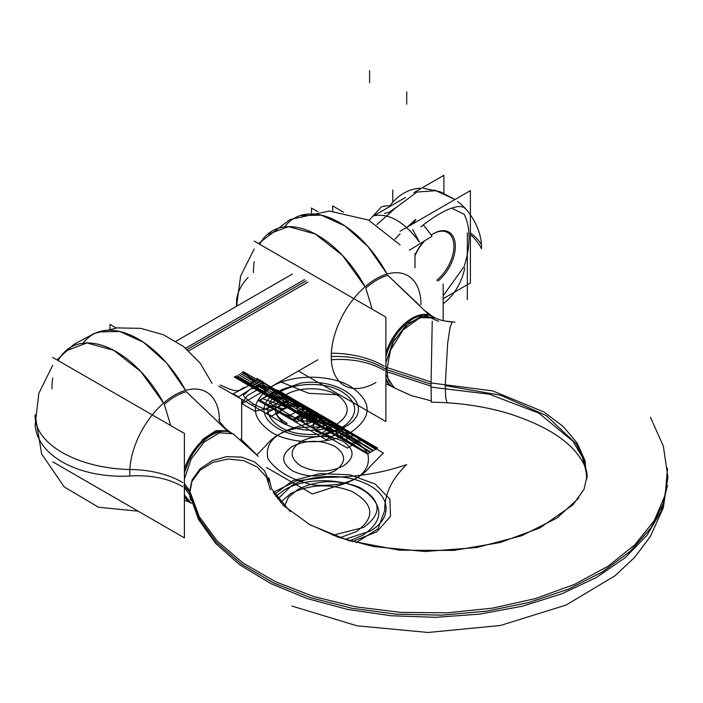 <?xml version="1.0" encoding="UTF-8"?>
<svg xmlns="http://www.w3.org/2000/svg" width="703" height="703" viewBox="0 0 703 703"><rect width="100%" height="100%" fill="white"/><g stroke="black" fill="none" stroke-linecap="round" stroke-linejoin="round"><path stroke-width="1.05" d="M304.417 279.645L185.654 348.213M307.826 282.131L188.764 350.876M414.998 267.808L414.998 253.467M343.6 212.244L332.624 205.909L332.624 211.12M389.778 205.865A57.497 33.19 60 0 0 381.246 206.981L369.128 220.347M423.197 225.03A57.497 33.19 60 0 1 431.967 236.261L409.41 250.242M415.816 219.635L412.547 224.011M412.67 229.538L419.419 242.052C404.26 221.717 389.102 212.965 373.943 215.795M384.682 213.378L389.198 212.28L396.228 207.297M443.154 298.705L470.395 282.975L470.395 190.61L400.06 231.217M451.616 208.141L464.156 214.274A77.427 44.702 -60 0 1 464.156 266.516L443.154 295.787L464.156 266.516A77.427 44.702 120 0 0 464.156 214.274A77.427 44.702 -60 0 1 464.156 266.516L443.154 295.787L464.156 266.516A77.427 44.702 120 0 0 464.156 214.274L451.616 208.141L464.156 214.274A77.427 44.702 120 0 1 464.156 266.516L443.154 295.787M436.668 280.321A29.992 17.32 120 0 0 453.901 246.314A29.992 17.32 120 0 1 436.668 280.321A29.992 17.32 120 0 0 453.901 246.314A29.992 17.32 120 0 1 436.668 280.321A29.992 17.32 120 0 0 453.901 246.314A29.992 17.32 120 0 0 431.132 235.039A29.992 17.32 120 0 1 453.901 246.314A29.992 17.32 120 0 0 433.83 233.449M424.085 241.147A29.992 17.32 120 0 0 414.998 255.268A29.992 17.32 120 0 1 424.085 241.147A29.992 17.32 120 0 0 414.998 255.268A29.992 17.32 120 0 1 424.085 241.147A29.992 17.32 120 0 0 414.998 255.268M414.998 255.848A31.011 17.909 -60 0 1 424.709 240.76M431.167 235.083A31.011 17.909 -60 0 1 433.408 233.651A31.011 17.909 -60 0 1 455.298 247.957M455.298 244.723A31.011 17.909 -60 0 1 438.004 281.086M443.892 193.237L443.892 175.302L413.812 192.666M373.548 215.909L405.508 197.455M395.622 207.921L376.861 224.6L395.622 207.921L376.861 224.6L395.622 207.921L416.976 192.042L436.484 190.636M464.806 267.992A56.6 43.182 -86.6 0 1 443.154 303.714M470.799 234.846A84.474 51.732 -176.8 0 1 481.467 248.677A38.779 22.391 60 0 0 457.548 201.471M421.431 188.263A56.6 43.182 93.4 0 0 388.935 207.025M464.982 208.413A56.6 16.45 137.6 0 0 420.956 226.814M415.631 219.468L407.564 226.884L415.631 219.468M400.06 233.783L395.06 239.169L400.06 233.783M470.782 233.211A84.474 45.607 177 0 1 481.467 244.706M234.398 434.726L231.208 432.855M184.397 478.91L191.172 459.103L204.098 442.117L219.398 432.784L232.763 433.76L219.398 432.784L204.098 442.117L191.181 459.103L184.397 478.91L191.207 459.041L204.195 442.029L219.547 432.74L232.904 433.839L219.547 432.74L204.195 442.029L191.207 459.041L184.397 478.91L191.207 459.041L204.195 442.029L219.547 432.74L232.904 433.839M232.763 433.76L230.751 432.591A40.493 23.375 120 0 0 184.397 469.129A40.493 23.375 -60 0 1 230.751 432.591L224.099 427.442M219.477 420.869A63.446 36.626 120 0 0 173.123 396.035A63.446 36.626 120 0 0 129.853 476.072A67.576 41.407 176.8 0 1 182.885 486.81M232.324 433.505A40.51 23.384 120 0 0 231.463 432.995A40.51 23.384 120 0 0 184.397 473.251M227.139 430.746L186.304 391.668A62.374 36.011 120 0 0 164.3 404.374L170.732 425.561M52.707 461.818L184.397 537.857L184.397 433.452L52.707 357.423M35.15 414.691A92.234 49.799 -177 0 0 35.15 414.735A92.234 49.799 -177 0 0 129.853 469.525A67.576 36.477 -177 0 1 182.885 482.636M184.397 494.552A40.51 23.384 120 0 0 190.961 503.146M189.283 502.109A40.493 23.375 -60 0 1 184.397 496.327A40.493 23.375 120 0 0 189.283 502.109M184.397 483.523L189.555 490.712L190.504 500.061M184.397 494.859L191.286 503.366M183.887 485.351L189.371 491.959L183.887 485.351L189.371 491.959L183.887 485.351L189.371 491.959L192.191 479.718L200.127 468.796L212.183 460.755L226.63 456.634L241.489 457.099L254.723 461.985L264.469 470.694L269.407 481.986M227.262 430.807L215.935 430.614L203.026 439.111L191.576 454.331L184.397 472.601M184.397 487.662L189.546 494.64M189.52 494.306L191.928 481.52L200.047 470.298L212.772 462.433L228.088 459.006L243.677 460.658L257.219 467.029L266.542 477.24L270.365 489.675M586.777 474.648L582.594 457.574L572.954 441.247L538.832 413.109L489.2 394.181L430.992 387.107L432.231 321.236M189.52 494.358L198.615 519.605L215.654 543.445L240.048 565.036L270.963 583.648L307.308 598.631L347.844 609.466L391.149 615.766L435.728 617.331L480.035 614.088L522.531 606.171L561.759 593.833L596.337 577.515L625.072 557.778L646.98 535.308L661.286 510.879L667.507 485.351M189.476 492.495L198.852 518.146L216.427 542.312L241.568 564.14L273.379 582.84L310.726 597.743L352.265 608.315L396.51 614.194L441.879 615.143L486.748 611.144L529.508 602.348L568.63 589.052L602.717 571.741L630.547 551.029L651.119 527.663L663.702 502.478L667.85 476.379L663.702 502.478L651.119 527.663L630.547 551.029L602.717 571.741L568.63 589.052L529.508 602.348L486.748 611.144L441.879 615.143L396.51 614.194L352.265 608.315L310.726 597.743L273.379 582.84L241.568 564.14L216.427 542.312L198.852 518.146L189.476 492.495L198.835 518.12L216.375 542.259L241.472 564.07L273.23 582.761L310.506 597.673L351.975 608.262L396.158 614.167L441.475 615.16L486.309 611.215L529.051 602.471L568.182 589.237L602.304 571.987L630.196 551.345L650.864 528.041L663.562 502.909L667.85 476.845L663.562 502.909L650.864 528.041L630.196 551.345L602.304 571.987L568.182 589.237L529.051 602.471L486.309 611.215L441.475 615.16L396.158 614.167L351.975 608.262L310.506 597.673L273.23 582.761L241.472 564.07L216.375 542.259L198.835 518.12L189.476 492.495L198.852 518.146L216.427 542.312L241.568 564.14L273.379 582.84L310.726 597.743L352.265 608.315L396.51 614.194L441.879 615.143L486.748 611.144L529.508 602.348L568.63 589.052L602.717 571.741L630.547 551.029L651.119 527.663L663.702 502.478L667.85 476.845M445.236 385.613L447.644 343.582L449.982 327.686L452.231 321.983L449.982 327.686L447.644 343.582L445.236 385.613L500.554 395.209L546.275 415.587L576.372 444.05L584.219 460.166L586.864 476.845L584.219 460.166L576.372 444.05L546.275 415.587L500.554 395.209L445.236 385.613L445.728 398.109L447.082 402.766L445.728 398.109L445.236 385.613L447.644 343.582L449.982 327.686L452.231 321.983C443.69 321.139 437.697 319.619 434.252 317.422L420.886 316.455L405.578 325.797L392.661 342.774L385.885 362.581L392.661 342.774L405.587 325.797L420.886 316.455L434.252 317.431M189.582 490.492L199.16 516.477L217.165 540.932L242.922 562.945L275.497 581.715L313.67 596.548L356.052 606.9L401.079 612.392L447.09 612.814L492.399 608.157L535.335 598.596L574.307 584.465L607.902 566.31L634.862 544.781L654.212 520.668L665.223 494.877L667.507 468.339M268.933 479.71L268.95 478.181M268.941 477.768L271.613 488.945L290.216 511.626M586.777 479.042L585.081 460.755L577.145 443.031L563.27 426.563L544.008 412.011L492.592 390.886L430.992 382.959L431.317 402.178C459.534 402.582 485.782 406.519 510.07 413.988C539.166 423.522 560.247 435.254 573.305 449.191C583.877 461.203 588.367 471.151 586.777 479.042M430.992 381.975L385.885 367.186M385.885 374.875L393.9 387.643M430.992 386.114L386.448 371.641M433.487 316.956C436.071 318.626 439.806 319.979 444.691 321.007L454.999 322.167M386.386 369.602L430.983 384.102L386.386 369.602M435.271 318.02L420.157 317.615L403.25 329.777L390.517 350.182L386.448 371.65L385.885 371.325M384.365 368.442L385.376 369.022L384.365 368.442A67.576 39.017 0 0 0 331.245 356.518A67.576 39.017 0 0 1 384.365 368.46L385.376 369.022M432.24 316.262A40.493 23.375 120 0 0 385.885 352.809A40.493 23.375 -60 0 1 432.231 316.262L425.587 311.113M384.418 370.516A67.576 41.407 -3.2 0 0 331.341 359.743A63.446 36.626 -60 0 1 374.611 279.706A63.446 36.626 -60 0 1 420.965 304.54M385.885 356.922A40.51 23.384 -60 0 1 432.951 316.666M419.928 305.77L387.792 275.339A62.374 36.011 120 0 0 365.788 288.045L372.221 309.232M428.76 314.575L387.792 275.339L419.937 305.779M387.089 274.047A90.915 52.488 -120 0 0 300.119 215.593L321.289 215.162L344.997 225.971L367.985 246.551L387.098 274.047A90.915 52.488 -120 0 0 285.19 226.155A90.915 52.488 60 0 1 387.089 274.047A90.915 52.488 -120 0 0 285.19 226.155M387.792 275.339C380.455 277.43 373.117 281.666 365.788 288.045A62.374 36.011 120 0 1 387.792 275.339A62.374 36.011 120 0 0 365.788 288.045A62.374 36.011 120 0 1 387.792 275.339M365.085 286.762L342.431 255.347L315.199 233.985L288.441 226.63L267.122 234.644A90.915 52.488 60 0 1 365.094 286.762A90.915 52.488 -120 0 0 259.671 244.257A90.915 52.488 60 0 1 365.094 286.762A90.915 52.488 60 0 0 259.671 244.257M236.639 298.362A92.234 49.799 3 0 0 236.639 298.406A92.234 49.799 3 0 0 237.271 305.858M393.32 387.309A40.51 23.384 -60 0 1 392.45 386.817A40.51 23.384 -60 0 1 385.885 378.223M384.418 366.333A67.576 36.477 3 0 0 331.333 353.196A63.446 36.626 -60 0 0 375.956 382.502M393.759 387.564L391.738 386.395A40.493 23.375 -60 0 1 385.885 379.998A40.493 23.375 120 0 0 391.738 386.395L385.885 383.776L392.45 386.817M311.464 212.666L311.464 208.035L317.8 211.691M443.154 320.682L443.154 284.065M298.397 371.008L385.885 421.528L385.885 317.123L254.196 241.094M390.727 385.815L394.778 388.153L388.267 380.2L386.448 367.511M241.665 439.603L241.665 400.394M109.976 328.995L109.976 324.355L116.311 328.02M185.601 390.376A90.915 52.488 -120 0 0 98.631 331.921L119.8 331.491L143.509 342.299L166.497 362.88L185.61 390.376A90.915 52.488 -120 0 0 83.701 342.484A90.915 52.488 60 0 1 185.601 390.376A90.915 52.488 -120 0 0 83.701 342.484M129.844 476.028A92.234 56.486 176.8 0 1 35.168 424.779L38.841 393.346L52.707 365.279M163.597 403.091L140.943 371.676L113.71 350.314L86.952 342.959L65.634 350.973A90.915 52.488 60 0 1 163.606 403.083A90.915 52.488 -120 0 0 58.182 360.577A90.915 52.488 60 0 1 163.606 403.083A90.915 52.488 60 0 0 58.182 360.577M186.304 391.668C178.966 393.759 171.629 397.995 164.3 404.374A62.374 36.011 120 0 1 186.304 391.668A62.374 36.011 120 0 0 164.3 404.374A62.374 36.011 120 0 1 186.304 391.668M187.183 349.488L306.104 280.831M285.796 394.805C273.054 403.373 271.929 412.424 282.43 421.949C294.575 431.95 322.211 433.092 336.693 424.19C349.435 415.622 350.56 406.571 340.059 397.046C327.914 387.037 300.278 385.894 285.796 394.805C273.054 403.373 271.929 412.424 282.43 421.949C294.575 431.95 322.211 433.092 336.693 424.19C349.435 415.622 350.56 406.571 340.059 397.046C327.914 387.037 300.278 385.894 285.796 394.805M309.364 410.578L256.894 378.407L281.903 395.64L275.04 391.931L308.353 411.167L309.364 410.578L256.894 378.407L281.903 395.64L275.04 391.931L308.353 411.167L309.364 410.578M310.287 416.659L313.846 411L311.244 409.498L300.638 415.614L307.905 419.814L313.846 411L311.244 409.498L300.638 415.614L307.905 419.814L310.287 416.659M243.361 371.755L276.894 390.859L243.361 371.755M310.085 410.165L277.342 390.596L310.085 410.165M308.178 411.264L275.435 391.703L308.178 411.264M287.052 405.139L269.724 394.998L302.079 414.788L269.724 394.998L302.079 414.788L287.052 405.139M306.28 412.362L273.529 392.801L306.28 412.362M304.373 413.461L271.622 393.9L304.373 413.461M284.188 405.886L267.817 396.097L284.188 405.886M316.051 412.274L314.004 411.088L303.213 417.099L311.244 421.738L321.851 415.614L314.004 411.088L303.213 417.099L311.244 421.738L321.851 415.614L316.051 412.274M240.444 373.434L273.221 392.977L240.444 373.434M242.605 372.643L274.996 391.949L242.605 372.643M238.66 374.462L271.446 394.005L238.66 374.462M236.885 375.49L269.662 395.033L236.885 375.49M235.101 376.518L267.527 396.264L300.84 415.499L311.042 409.612L277.729 390.376L267.527 396.264L300.84 415.499L311.042 409.612L277.729 390.376L267.527 396.264L277.729 390.376L267.527 396.264L235.101 376.518M302.545 416.712L311.244 421.738L321.851 415.614L311.244 409.498L300.638 415.614L308.309 420.051L311.244 421.738L321.851 415.614L311.244 409.498L300.638 415.614L302.545 416.712M306.482 418.988L311.244 421.738L321.851 415.614L313.819 410.983L306.482 418.988L311.218 421.73L321.851 415.614L313.819 410.983L306.482 418.988M242.597 372.186L286.42 405.991L299.75 413.68L304.566 407.055L276.701 390.973L304.566 407.055L299.75 413.68L286.42 405.991L242.597 372.186M305.585 406.466L300.84 415.499L311.042 409.612L305.585 406.466L300.84 415.499L311.042 409.612L305.585 406.466M234.213 377.028L267.527 396.264L234.213 377.028M271.639 432.363C292.255 444.894 330.234 444.894 350.85 432.363C372.564 417.116 372.564 401.87 350.85 386.632C330.234 374.093 292.255 374.093 271.639 386.632C249.925 401.87 249.925 417.116 271.639 432.363C292.255 444.894 330.234 444.894 350.85 432.363C372.564 417.116 372.564 401.87 350.85 386.632C330.234 374.093 292.255 374.093 271.639 386.632C249.925 401.87 249.925 417.116 271.639 432.363C292.255 444.894 330.234 444.894 350.85 432.363C372.564 417.116 372.564 401.87 350.85 386.632C330.234 374.093 292.255 374.093 271.639 386.632C249.925 401.87 249.925 417.116 271.639 432.363C292.255 444.894 330.234 444.894 350.85 432.363C372.564 417.116 372.564 401.87 350.85 386.632C330.234 374.093 292.255 374.093 271.639 386.632C249.925 401.87 249.925 417.116 271.639 432.363M280.488 427.248C265.435 417.213 263.81 406.492 275.62 395.095C289.873 382.485 324.162 380.745 342.001 391.738C357.054 401.782 358.679 412.503 346.869 423.9C332.616 436.51 298.327 438.241 280.488 427.248C265.435 417.213 263.81 406.492 275.62 395.095C289.873 382.485 324.162 380.745 342.001 391.738C357.054 401.782 358.679 412.503 346.869 423.9C332.616 436.51 298.327 438.241 280.488 427.248M308.916 410.499L275.594 391.263L260.11 400.209L293.423 419.445L308.916 410.499L275.594 391.263L260.11 400.209L293.423 419.445L308.916 410.499L275.594 391.263L260.11 400.209L293.423 419.445L308.916 410.499L275.594 391.263L260.11 400.209L293.423 419.445L308.916 410.499M241.937 372.572L275.251 391.808L277.588 390.455L275.251 391.808L277.588 390.455L275.251 391.808L308.564 411.044L310.902 409.691L277.588 390.455L310.902 409.691L308.564 411.044L241.937 372.572M308.775 410.42L275.453 391.184L259.969 400.13L293.283 419.357L308.775 410.42L275.453 391.184L259.969 400.13L293.283 419.357L308.775 410.42L275.453 391.184L259.969 400.13L293.283 419.357L308.775 410.42L275.453 391.184L259.969 400.13L293.283 419.357L308.775 410.42M321.447 435.957C289.451 440.904 256.841 422.011 265.418 403.601C267.456 399.357 271.217 395.684 276.692 392.59L281.965 389.55L301.042 383.038C333.037 378.091 365.648 396.975 357.071 415.394C355.033 419.638 351.272 423.303 345.797 426.405L340.524 429.445L321.447 435.957C289.451 440.904 256.841 422.011 265.418 403.601C267.456 399.357 271.217 395.684 276.692 392.59L281.965 389.55L301.042 383.038C333.037 378.091 365.648 396.975 357.071 415.394C355.033 419.638 351.272 423.303 345.797 426.405L340.524 429.445L321.447 435.957M247.342 395.64L241.498 403.443L247.333 395.64L257.105 389.998L247.333 395.64M241.665 403.54L255.119 411.308L268.643 407.933L278.406 402.292L257.105 389.998L278.406 402.292L257.105 389.998L278.406 402.292L268.643 407.933L278.406 402.292L268.643 407.933L255.119 411.308L268.643 407.933L255.119 411.308L241.665 403.54M320.366 416.475L305.445 412.846L302.123 414.761L312.73 420.886L320.366 416.475L305.445 412.846L302.123 414.761L312.73 420.886L320.366 416.475L305.445 412.846L302.123 414.761L312.712 420.895L320.383 416.466L309.61 410.438L302.105 414.77L312.712 420.895L320.383 416.466L309.61 410.438L302.105 414.77L312.712 420.895L320.216 416.563L309.777 410.341L302.105 414.77L312.712 420.895L320.216 416.563L309.777 410.341L302.105 414.77L312.73 420.886L316.051 418.97L309.759 410.35L302.123 414.761L312.73 420.886L316.051 418.97L309.759 410.35L302.123 414.761L304.206 415.974L311.86 411.554L309.768 410.35L302.114 414.761L304.206 415.974L311.86 411.554L309.768 410.35L302.114 414.761L312.73 420.886L320.366 416.475L305.445 412.846L302.123 414.761L312.73 420.886L320.366 416.475M282.421 402.344L277.492 401.888L291.112 409.744L290.313 406.896L291.297 405.359L296.93 401.598L291.604 398.531L285.093 401.782L282.421 402.344L277.492 401.888L291.112 409.744L290.313 406.896L291.297 405.359L296.93 401.598L291.604 398.531L285.093 401.782L282.421 402.344M303.028 414.243L313.635 420.359L308.854 410.877L303.028 414.243L313.635 420.359L308.854 410.877L303.028 414.243L313.635 420.359L319.461 416.993L303.028 414.243L313.635 420.359L319.461 416.993L303.028 414.243L313.635 420.359L308.854 410.877L303.028 414.243L313.635 420.359L308.854 410.877L303.028 414.243L313.635 420.359L319.461 416.993L303.028 414.243L313.635 420.359L319.461 416.993L302.492 414.55L354.207 446.256L303.019 414.243L302.492 414.55L354.207 446.256L303.019 414.243M392.775 202.227L392.775 189.942M340.867 433.276L340.683 435.913L344.189 440.526L354.382 434.639L346.394 432.617L340.867 433.276L340.683 435.913L344.189 440.526L354.382 434.639L346.394 432.617L340.867 433.276M295.453 418.61C299.416 420.209 304.54 421.176 310.823 421.528L316.042 418.513L296.481 418.013L295.453 418.61C299.416 420.209 304.54 421.176 310.823 421.528L316.042 418.513L296.481 418.013L295.453 418.61C299.416 420.209 304.54 421.176 310.823 421.528L316.042 418.513L296.481 418.013L295.453 418.61C299.416 420.209 304.54 421.176 310.823 421.528L316.042 418.513L296.481 418.013L295.453 418.61M301.332 416.053C301.833 419.612 303.406 422.503 306.06 424.735L307.088 424.137L306.552 413.039L301.332 416.053C301.833 419.612 303.406 422.503 306.06 424.735L307.088 424.137L306.552 413.039L301.332 416.053C301.833 419.612 303.406 422.503 306.06 424.735L307.088 424.137L306.552 413.039L301.332 416.053C301.833 419.612 303.406 422.503 306.06 424.735L307.088 424.137L306.552 413.039L301.332 416.053M316.051 418.97L309.759 410.35L302.123 414.761L312.73 420.886L316.051 418.97L309.759 410.35L302.123 414.761L312.73 420.886L316.051 418.97M467.319 299.619L467.319 232.983M337.651 430.306L337.835 427.67L334.329 423.057L324.136 428.944L332.115 430.965L337.651 430.306L337.835 427.67L334.329 423.057L324.136 428.944L332.115 430.965L337.651 430.306M304.206 415.974L311.86 411.554L309.768 410.35L302.114 414.761L304.206 415.974L311.86 411.554L309.768 410.35L302.114 414.761L304.206 415.974M406.712 91.952L406.712 104.202M301.218 415.28L307.475 419.331L317.668 413.443L310.664 409.831L301.218 415.28L307.475 419.331L317.668 413.443L310.664 409.831L301.218 415.28M320.383 416.466L308.925 410.833L302.105 414.77L312.712 420.895L320.383 416.466L308.925 410.833L302.105 414.77L312.712 420.895L320.383 416.466L308.925 410.833L302.105 414.77L312.712 420.895L320.216 416.563L309.777 410.341L302.105 414.77L312.712 420.895L320.216 416.563L309.777 410.341L302.105 414.77L312.712 420.895L320.383 416.466L308.925 410.833L302.105 414.77L312.712 420.895L320.383 416.466L309.61 410.438L302.105 414.77L312.712 420.895L319.531 416.958L309.777 410.341L302.105 414.77L312.712 420.895L319.531 416.958L309.777 410.341L302.105 414.77L312.712 420.895L319.531 416.958L309.777 410.341L302.105 414.77L312.712 420.895L319.531 416.958L309.777 410.341L302.105 414.77L312.712 420.895L320.383 416.466L309.61 410.438L302.105 414.77L312.712 420.895L320.383 416.466M324.426 428.979L323.626 426.132L324.61 424.594L330.243 420.833L324.918 417.758L318.406 421.018L315.744 421.58L310.814 421.123L324.426 428.979L323.626 426.132L324.61 424.594L330.243 420.833L324.918 417.758L318.406 421.018L315.744 421.58L310.814 421.123L324.426 428.979M320.067 416.642L312.369 420.614L320.067 416.642M266.015 445.421L257.008 454.648L266.015 445.421C277.149 431.37 295.972 425.359 322.501 427.389C295.972 425.359 277.149 431.37 266.015 445.421M266.551 467.539L312.334 493.972L336.509 486.116C360.85 479.683 371.263 468.813 367.739 453.505C359.163 441.045 344.083 432.336 322.501 427.389C344.083 432.336 359.163 441.045 367.739 453.505C371.263 468.813 360.85 479.683 336.509 486.116L312.334 493.972L266.551 467.539M453.901 246.314A29.992 17.32 120 0 0 431.132 235.039A29.992 17.32 120 0 1 453.901 246.314M334.865 446.37C346.491 454.533 346.491 462.697 334.865 470.861C320.726 477.574 306.587 477.574 292.448 470.861C280.822 462.697 280.822 454.533 292.448 446.37C306.587 439.656 320.726 439.656 334.865 446.37C346.491 454.533 346.491 462.697 334.865 470.861C320.726 477.574 306.587 477.574 292.448 470.861C280.822 462.697 280.822 454.533 292.448 446.37C306.587 439.656 320.726 439.656 334.865 446.37M251.797 386.114L285.11 405.35L293.459 400.534L260.136 381.298L251.797 386.114L285.11 405.35L293.459 400.534L260.136 381.298L251.797 386.114M285.11 405.35L318.433 424.577L326.772 419.77L293.459 400.534L285.11 405.35L318.433 424.577L326.772 419.77L293.459 400.534L285.11 405.35L318.433 424.577L326.772 419.77L293.459 400.534L285.11 405.35L318.433 424.577L326.772 419.77L293.459 400.534L285.11 405.35M301.244 415.271L334.558 434.507L343.96 429.076L310.647 409.84L301.244 415.271L334.558 434.507L343.96 429.076L310.647 409.84L301.244 415.271M369.725 466.941L383.328 452.978L323.415 418.39L299.241 426.238C274.891 432.67 264.486 443.54 268.01 458.848C276.578 471.318 291.657 480.017 313.239 484.965C339.769 487.003 358.6 480.993 369.725 466.941L383.328 452.978L323.415 418.39L299.241 426.238C274.891 432.67 264.486 443.54 268.01 458.848C276.578 471.318 291.657 480.017 313.239 484.965C339.769 487.003 358.6 480.993 369.725 466.941M343.301 441.502C354.927 449.665 354.927 457.829 343.301 465.992C329.162 472.706 315.023 472.706 300.884 465.992C289.258 457.829 289.258 449.665 300.875 441.502C315.023 434.788 329.162 434.788 343.301 441.502C354.927 449.665 354.927 457.829 343.301 465.992C329.162 472.706 315.023 472.706 300.884 465.992C289.258 457.829 289.258 449.665 300.875 441.502C315.023 434.788 329.162 434.788 343.301 441.502M318.433 424.577L351.746 443.813L360.085 438.997L326.772 419.77L318.433 424.577L351.746 443.813L360.085 438.997L326.772 419.77L318.433 424.577M334.558 434.507L367.871 453.743L377.274 448.312L343.96 429.076L334.558 434.507L367.871 453.743L377.274 448.312L343.96 429.076L334.558 434.507M369.593 70.528L369.593 82.769M317.299 413.663L311.042 409.612L300.84 415.499L307.852 419.111L317.299 413.663L311.042 409.612L300.84 415.499L307.852 419.111L317.299 413.663M302.176 414.726L310.111 410.614L302.176 414.726M305.998 416.958L308.345 418.311L315.919 413.953L313.503 412.643L305.998 416.958L308.345 418.311L315.919 413.953L313.503 412.643L305.998 416.958L308.345 418.311L315.919 413.953L313.503 412.643L305.998 416.958L308.345 418.311L315.919 413.953L313.503 412.643L305.998 416.958M315.647 429.243L331.658 421.633L323.538 416.941C320.366 420.622 315.972 423.707 310.357 426.185L315.647 429.243L331.658 421.633L323.538 416.941C320.366 420.622 315.972 423.707 310.357 426.185L315.647 429.243M315.752 413.944L313.476 412.538L305.919 416.914L308.274 418.276L315.752 413.944L313.476 412.538L305.919 416.914L308.274 418.276L315.752 413.944L313.476 412.538L305.919 416.914L308.274 418.276L315.752 413.944L313.476 412.538L305.919 416.914L308.274 418.276L315.752 413.944M470.395 241.858A6.002 3.146 4.2 0 0 470.579 241.208M288.265 416.404L297.422 421.695L312.281 413.039L303.257 407.819L288.265 416.404L297.422 421.695L312.281 413.039L303.257 407.819L288.265 416.404L297.422 421.695L312.281 413.039L303.257 407.819L288.265 416.404L297.422 421.695L312.281 413.039L303.257 407.819L288.265 416.404M311.244 409.498L300.638 415.614L309.882 420.948L311.789 420.464L320.761 414.99L311.244 409.498L300.638 415.614L309.882 420.948L311.789 420.464L320.761 414.99L311.244 409.498L300.638 415.614L310.164 421.115L317.818 414.199L317.984 413.382L311.244 409.498L300.638 415.614L311.244 421.738L316.543 418.68L305.946 412.556L300.638 415.614L311.244 421.738L316.543 418.68L305.946 412.556L300.638 415.614L310.164 421.115L317.818 414.199L317.984 413.382L311.244 409.498L309.443 410.534C287.149 399.33 291.147 407.907 284.346 408.065L271.824 416.106L266.472 413.021L280.409 405.789L285.181 401.404C288.318 400.754 285.304 397.38 276.13 391.299C253.836 380.095 257.825 388.671 251.033 388.829L238.502 396.879L233.159 393.785L247.087 386.553L251.859 382.177C255.004 381.518 251.99 378.144 242.816 372.063C251.99 378.144 255.004 381.518 251.859 382.177L247.087 386.553L233.159 393.785L238.502 396.879L251.033 388.829C257.825 388.671 253.836 380.095 276.13 391.299L277.931 390.262L276.13 391.299C285.304 397.38 288.318 400.754 285.181 401.404L280.409 405.789L266.472 413.021L271.824 416.106L284.346 408.065C291.147 407.907 287.149 399.33 309.443 410.534L305.946 412.556L316.543 418.68L321.851 415.614L311.244 409.498L305.946 412.556L316.543 418.68L321.851 415.614L311.244 409.498L305.946 412.556L316.543 418.68L321.851 415.614L311.244 409.498L305.946 412.556L316.543 418.68L305.946 412.556L300.638 415.614L311.244 421.738L316.543 418.68L305.946 412.556L300.638 415.614L311.244 421.738L316.543 418.68L305.946 412.556L300.638 415.614L311.244 421.738L316.543 418.68L305.946 412.556L300.638 415.614L311.244 421.738L321.851 415.614L311.244 409.498L305.946 412.556L316.543 418.68L321.851 415.614L311.244 409.498L305.946 412.556L316.543 418.68L321.851 415.614L311.244 409.498L305.946 412.556L316.543 418.68L321.851 415.614L311.244 409.498L305.946 412.556L316.543 418.68L305.946 412.556L300.638 415.614L311.244 421.738L316.543 418.68L305.946 412.556L300.638 415.614L311.244 421.738L316.543 418.68L305.946 412.556L300.638 415.614L311.244 421.738L316.543 418.68L305.946 412.556L300.638 415.614L311.244 421.738L321.851 415.614L311.244 409.498L305.946 412.556L316.543 418.68L321.851 415.614L311.244 409.498L305.946 412.556L316.543 418.68L321.851 415.614L311.244 409.498L300.638 415.614L303.239 417.116L315.427 411.914L314.083 411.132L311.244 409.498L300.638 415.614L303.239 417.116L315.427 411.914L314.083 411.132L311.244 409.498L300.638 415.614L311.244 421.738L321.851 415.614L311.244 409.498L300.638 415.614L311.244 421.738L321.851 415.614L277.931 390.262L276.2 391.263C284.469 396.545 287.65 399.594 285.734 400.402L293.687 404.99C295.084 403.882 300.357 405.719 309.513 410.49L311.244 409.498L277.931 390.262L276.2 391.263C284.469 396.545 287.65 399.594 285.734 400.402L293.687 404.99C295.084 403.882 300.357 405.719 309.513 410.49L311.244 409.498L309.513 410.49C317.791 415.781 320.963 418.83 319.048 419.638L327 424.225C328.398 423.118 333.679 424.955 342.827 429.726L344.558 428.733L311.244 409.498L309.513 410.49C317.791 415.781 320.963 418.83 319.048 419.638L327 424.225C328.398 423.118 333.679 424.955 342.827 429.726L344.558 428.733M290.321 397.749L290.225 397.705C287.044 401.387 282.65 404.471 277.044 406.949L282.334 410.007L298.344 402.397L290.225 397.705C287.044 401.387 282.65 404.471 277.044 406.949L282.334 410.007L298.344 402.397L290.321 397.749M184.397 469.129A40.493 23.375 -60 0 1 231.296 432.925A40.493 23.375 -60 0 0 184.397 469.129A40.493 23.375 120 0 1 231.744 433.224M385.885 352.809A40.493 23.375 -60 0 1 433.233 316.895A40.493 23.375 120 0 0 385.885 352.809A40.493 23.375 -60 0 1 433.233 316.895M385.885 362.581L393.873 340.604L409.005 322.844L425.877 315.594L438.558 321.359L425.877 315.594L409.005 322.844L393.873 340.604L385.885 362.581L393.873 340.604L409.005 322.844L425.877 315.594L438.558 321.359M253.458 272.509A90.915 52.488 60 0 1 254.196 261.692A90.915 52.488 -120 0 0 253.458 272.509A90.915 52.488 60 0 1 254.196 261.692M51.969 388.838A90.915 52.488 60 0 1 52.707 378.021A90.915 52.488 -120 0 0 51.969 388.838A90.915 52.488 60 0 1 52.707 378.021M291.683 398.469C285.506 399.603 277.913 398.601 268.915 395.455L302.237 414.7C296.798 409.498 295.067 405.121 297.035 401.554L291.683 398.469C285.506 399.603 277.913 398.601 268.915 395.455L302.237 414.7C296.798 409.498 295.067 405.121 297.035 401.554L291.683 398.469M301.007 415.403C304.452 416.993 311.271 417.134 321.473 415.833L310.875 409.708L301.007 415.403C304.452 416.993 311.271 417.134 321.473 415.833L310.875 409.708L301.007 415.403C304.452 416.993 311.271 417.134 321.473 415.833L310.875 409.708C308.617 415.596 308.863 419.542 311.614 421.528L321.482 415.833L310.875 409.708C308.617 415.596 308.863 419.542 311.614 421.528L321.482 415.833L310.875 409.708C308.617 415.596 308.863 419.542 311.614 421.528L321.482 415.833L310.875 409.708C308.617 415.596 308.863 419.542 311.614 421.528L321.482 415.833L310.875 409.708L301.007 415.403C304.452 416.993 311.271 417.134 321.473 415.833L310.875 409.708L301.007 415.403C304.452 416.993 311.271 417.134 321.473 415.833L310.875 409.708L301.007 415.403C304.452 416.993 311.271 417.134 321.473 415.833L310.875 409.708L301.007 415.403C304.452 416.993 311.271 417.134 321.473 415.833L310.875 409.708C308.617 415.596 308.863 419.542 311.614 421.528L321.482 415.833L310.875 409.708C308.617 415.596 308.863 419.542 311.614 421.528L321.482 415.833L310.875 409.708L301.007 415.403C304.452 416.993 311.271 417.134 321.473 415.833L310.875 409.708L301.007 415.403M352.265 541.618L376.878 531.784L390.508 516.397L389.901 499.121L375.209 484.059L349.918 474.815L320.067 473.576L292.747 480.641L274.469 494.323L292.747 480.641L320.067 473.576L349.918 474.815L375.209 484.059L389.901 499.121L390.508 516.397L376.878 531.784L352.265 541.618L376.878 531.784L390.508 516.397L389.901 499.121L375.209 484.059L349.918 474.815L320.067 473.576L292.747 480.641L274.469 494.323L292.747 480.641L320.067 473.576L349.918 474.815L375.209 484.059L389.901 499.121L390.508 516.397L376.878 531.784L352.265 541.618M297.852 489.473C317.422 479.833 337.941 479.112 359.391 487.32C381.457 499.974 382.863 513.339 363.6 527.435L332.827 535.273L363.6 527.435C382.863 513.339 381.457 499.974 359.391 487.32C337.941 479.112 317.422 479.833 297.852 489.473L288.485 497.241L284.372 506.388L288.485 497.241L297.852 489.473M268.924 395.464C263.484 390.27 261.753 385.885 263.722 382.318L258.37 379.233L263.722 382.318C261.753 385.885 263.484 390.27 268.924 395.464L235.602 376.228L268.924 395.464M189.757 496.406L189.915 497.241M277.703 390.393C283.133 395.587 284.873 399.972 282.905 403.54L288.248 406.624C294.434 405.49 302.018 406.492 311.025 409.629L277.703 390.393C283.133 395.587 284.873 399.972 282.905 403.54L288.248 406.624C294.434 405.49 302.018 406.492 311.025 409.629L277.703 390.393M296.095 418.496L347.317 448.066L362.177 439.489L310.954 409.919L296.095 418.496L347.317 448.066L362.177 439.489L310.954 409.919L296.095 418.496L347.317 448.066L362.177 439.489L310.954 409.919L296.095 418.496L347.317 448.066L362.177 439.489L310.954 409.919L296.095 418.496M248.097 277.43A92.234 53.252 0 0 0 236.647 306.218A92.234 53.252 0 0 1 248.097 277.43M254.934 387.388C261.112 386.255 268.704 387.256 277.711 390.393C268.704 387.256 261.112 386.255 254.934 387.388L249.591 384.304L254.934 387.388M291.49 485.799C310.322 474.455 343.864 473.277 364.936 483.233C390.85 494.227 393.381 518.383 369.963 531.108L344.883 539.429L369.963 531.108C393.381 518.383 390.85 494.227 364.936 483.233C343.864 473.277 310.322 474.455 291.49 485.799L277.72 498.981L291.49 485.799M308.626 410.332L275.312 391.105L258.66 400.719L291.973 419.955L308.626 410.332L275.312 391.105L258.66 400.719L291.973 419.955L308.626 410.332L275.312 391.105L258.66 400.719L291.973 419.955L308.626 410.332L275.312 391.105L258.66 400.719L291.973 419.955L308.626 410.332M334.18 434.726L367.493 453.962L377.652 448.092L344.338 428.856L334.18 434.726L367.493 453.962L377.652 448.092L344.338 428.856L334.18 434.726L344.338 428.856L311.025 409.621L300.858 415.491L334.18 434.726L344.338 428.856L311.025 409.621L300.858 415.491L334.18 434.726M292.958 420.526L326.271 439.762L342.932 430.139L309.619 410.904L292.958 420.526L326.271 439.762L342.932 430.139L309.619 410.904L292.958 420.526L326.271 439.762L342.932 430.139L309.619 410.904L292.958 420.526L326.271 439.762L342.932 430.139L309.619 410.904L292.958 420.526M384.682 510.58C384.541 494.156 391.87 478.831 406.686 464.595C382.028 473.154 355.481 477.39 327.044 477.302L296.789 480.755L273.265 492.276L296.789 480.755L327.044 477.302L296.789 480.755L273.265 492.276L296.789 480.755L327.044 477.302C355.481 477.39 382.028 473.154 406.686 464.595C382.028 473.154 355.481 477.39 327.044 477.302C355.481 477.39 382.028 473.154 406.686 464.595C391.87 478.831 384.541 494.156 384.682 510.58C384.541 494.156 391.87 478.831 406.686 464.595C391.87 478.831 384.541 494.156 384.682 510.58L377.986 528.867L356.087 542.646L377.986 528.867L384.682 510.58L377.986 528.867L356.087 542.646L377.986 528.867L384.682 510.58M362.678 535.317L349.69 540.888L362.678 535.317C382.608 521.819 384.093 507.689 367.124 492.908C348.082 477.952 306.236 476.485 284.205 490.009C306.236 476.485 348.082 477.952 367.124 492.908C384.093 507.689 382.608 521.819 362.678 535.317M275.752 496.283L284.205 490.009L275.752 496.283M356.316 531.644L339.821 537.777L356.316 531.644C375.578 517.549 374.172 504.174 352.106 491.529C330.656 483.321 310.146 484.042 290.567 493.682C310.146 484.042 330.656 483.321 352.106 491.529C374.172 504.174 375.578 517.549 356.316 531.644M280.515 502.355L290.567 493.682L280.515 502.355M321.482 415.833L310.875 409.708C308.617 415.596 308.863 419.542 311.614 421.528L321.482 415.833L310.875 409.708C308.617 415.596 308.863 419.542 311.614 421.528L321.482 415.833M270.224 403.557L321.447 433.127L336.306 424.55L285.084 394.981L270.224 403.557L321.447 433.127L336.306 424.55L285.084 394.981L270.224 403.557L321.447 433.127L336.306 424.55L285.084 394.981L270.224 403.557L321.447 433.127L336.306 424.55L285.084 394.981L270.224 403.557M285.295 424.48L287.096 423.443C277.922 417.354 274.908 413.988 278.045 413.329L282.826 408.944L296.754 401.712L291.402 398.627L278.871 406.677C272.079 406.835 276.068 415.411 253.774 404.207L251.982 405.244L285.295 424.48L287.096 423.443C277.922 417.354 274.908 413.988 278.045 413.329L282.826 408.944L296.754 401.712L291.402 398.627L278.871 406.677C272.079 406.835 276.068 415.411 253.774 404.207L251.982 405.244L253.774 404.207C244.609 398.118 241.586 394.752 244.732 394.093L249.503 389.708L263.432 382.485L258.089 379.392L245.558 387.441C238.765 387.599 242.755 396.176 220.461 384.972C242.755 396.176 238.765 387.599 245.558 387.441L258.089 379.392L263.432 382.485L249.503 389.708L244.732 394.093C241.586 394.752 244.609 398.118 253.774 404.207L251.982 405.244L218.668 386.009M262.201 398.513L303.204 413.311L308.494 410.262L275.181 391.026L262.201 398.513L303.204 413.311L308.494 410.262L275.181 391.026L262.201 398.513M269.89 394.075L285.708 399.568L288.265 404.102L287.896 407.213C284.715 408.478 282.553 408.812 281.411 408.223L265.198 404.497L278.52 412.186L295.515 417.749L308.494 410.262L275.181 391.026L269.89 394.075L285.708 399.568L288.265 404.102L287.896 407.213C284.715 408.478 282.553 408.812 281.411 408.223L265.198 404.497L278.52 412.186L295.515 417.749L308.494 410.262L275.181 391.026L269.89 394.075M311.464 413.882L306.736 419.137L311.244 421.738L321.851 415.614L314.557 411.404L306.903 418.32L306.736 419.137L311.244 421.738L321.851 415.614L314.557 411.404L311.464 413.882M343.029 430.192L302.026 415.403L296.736 418.452L330.05 437.688L343.029 430.192L302.026 415.403L296.736 418.452L330.05 437.688L343.029 430.192M315.858 431.282L313.353 426.897L313.529 423.795C316.64 422.38 318.793 421.985 319.997 422.617L336.368 426.352L323.046 418.663L306.025 413.092L293.054 420.579L326.368 439.814L331.649 436.756L315.858 431.282L313.353 426.897L313.529 423.795C316.64 422.38 318.793 421.985 319.997 422.617L336.368 426.352L323.046 418.663L306.025 413.092L293.054 420.579L326.368 439.814L331.649 436.756L315.858 431.282M314.839 411.571L309.513 413.909L303.951 417.529L311.244 421.738L321.851 415.614L314.839 411.571L309.513 413.909L303.951 417.529L311.244 421.738L321.851 415.614L314.839 411.571M367.528 453.936L368.056 453.628L336.069 433.628L335.542 433.936L367.528 453.936L368.056 453.628L336.069 433.628L335.542 433.936L367.528 453.936M347.915 437.846L338.723 432.099L338.196 432.407L370.182 452.407L370.709 452.099L338.723 432.099L338.196 432.407L370.182 452.407L370.709 452.099L347.915 437.846M324.329 417.345L375.499 449.34L376.026 449.032L324.329 417.345L375.499 449.34L376.026 449.032L337.651 425.034L324.329 417.345M350.041 436.616L372.836 450.869L373.372 450.561L341.386 430.561L340.85 430.869L372.836 450.869L373.372 450.561L341.386 430.561L340.85 430.869L350.041 436.616M342.976 429.647L310.99 409.638L310.462 409.946L342.449 429.955L342.976 429.647L310.99 409.638L310.462 409.946L342.449 429.955L342.976 429.647M337.66 432.714L305.673 412.714L305.146 413.012L337.132 433.022L337.66 432.714L305.673 412.714L305.146 413.012L337.132 433.022L337.66 432.714M307.8 411.483L339.786 431.484L340.322 431.176L308.336 411.176L307.8 411.483L339.786 431.484L340.322 431.176L308.336 411.176L307.8 411.483M317.818 359.795L241.665 403.759M292.281 274.1L175.943 341.263M470.395 243.317L470.395 227.359L470.395 243.317M423.522 188.325L440.096 191.726L454.955 199.52L434.445 190.003M219.037 419.691C218.044 420.016 220.795 423.549 227.297 430.28L231.463 432.995M184.397 500.105L189.661 502.39M233.475 434.173L258.3 456.396L240.654 438.865M578.806 498.014L557.18 517.891L521.714 535.739L476.59 547.558L424.867 551.512L373.478 546.539L338.24 537.241L308.626 524.069M667.85 476.906L663.368 446.194L650.424 417.301M273.555 492.794L283.529 505.554L310.102 524.895L348.644 540.581L399.612 550.212L453.804 550.423L500.202 542.514L539.781 527.971L572.989 504.816L584.008 489.323L586.864 476.845C587.69 469.437 583.024 460.07 572.866 448.742C559.518 434.735 538.173 423.03 508.814 413.61C489.666 407.81 469.086 404.199 447.082 402.766M667.85 477.434L663.254 507.874L650.354 536.494L634.677 557.33L615.063 575.739L565.977 605.107L500.369 625.494L428.109 632.472L357.019 625.811L292.017 606.074M431.167 400.842L411 395.49L394.48 387.977M236.639 298.406L236.559 306.271L240.637 275.989L254.196 248.959M258.449 243.554L290.084 219.529L329.303 211.041L368.504 220.048L400.148 244.89M269.425 232.693L266.982 234.767M280.049 381.606L308.749 393.311L339.69 394.849M212.042 383.284L200.153 363.091L183.545 346.535L163.289 334.698L140.714 328.354L117.278 327.906L94.536 333.363L73.991 344.303L56.969 359.874M65.493 351.096L67.936 349.022M35.15 414.735L41.644 453.927L64.158 486.863L98.499 507.232L138.201 511.178"/></g></svg>
